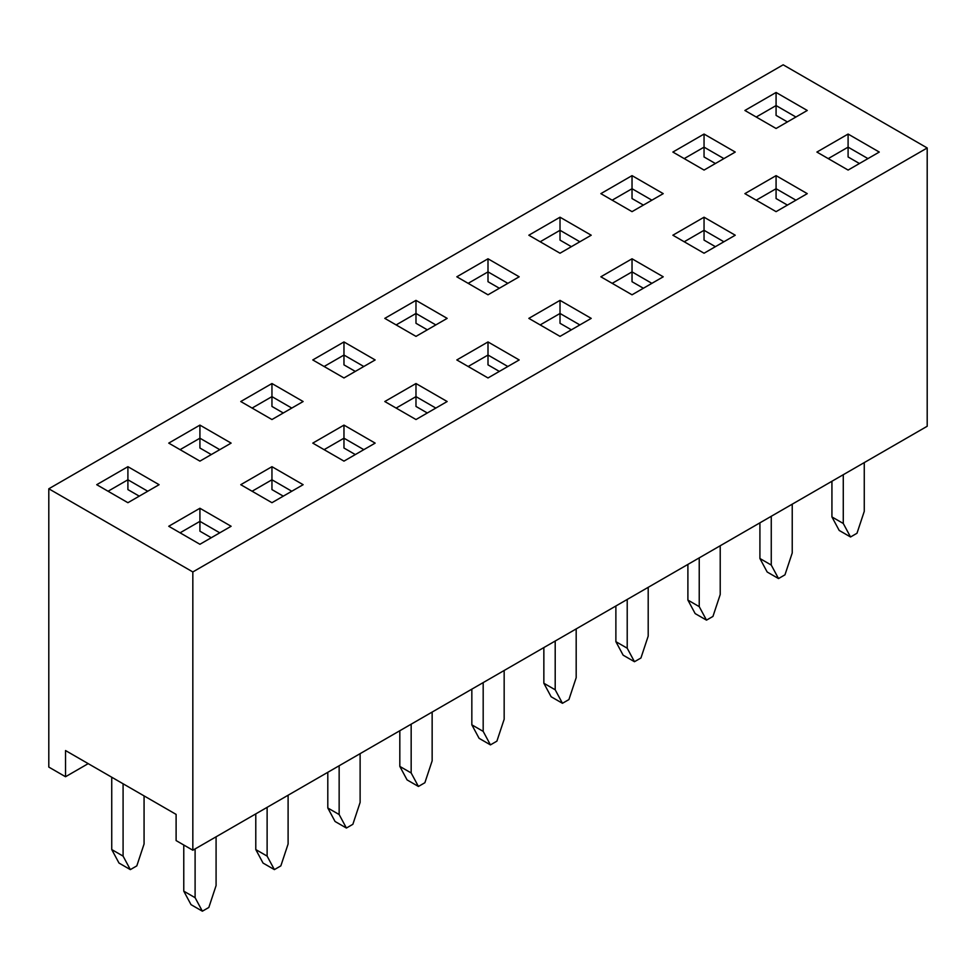 <?xml version="1.0" encoding="UTF-8"?>
<svg xmlns="http://www.w3.org/2000/svg" width="976" height="976" viewBox="0 0 976 976"><rect width="100%" height="100%" fill="white"/><g stroke="black" fill="none" stroke-linecap="round" stroke-linejoin="round"><path stroke-width="1.46" d="M927.2 147.962L783.167 64.806L48.8 488.781L48.8 767.075L65.526 776.737L65.526 750.544L176.107 814.387L176.107 840.58L192.833 850.23L927.2 426.256L927.2 147.962L192.833 571.948L192.833 850.23M231.117 526.271L199.921 544.279L168.738 526.271L199.921 508.264L231.117 526.271M303.133 484.694L271.95 502.701L240.755 484.694L271.95 466.687L303.133 484.694M375.15 443.116L343.967 461.123L312.771 443.116L343.967 425.109L375.15 443.116M447.167 401.526L415.983 419.534L384.788 401.526L415.983 383.531L447.167 401.526M519.183 359.949L488 377.956L456.817 359.949L488 341.942L519.183 359.949M591.212 318.371L560.017 336.378L528.833 318.371L560.017 300.364L591.212 318.371M663.229 276.794L632.033 294.801L600.85 276.794L632.033 258.786L663.229 276.794M735.245 235.216L704.05 253.223L672.867 235.216L704.05 217.209L735.245 235.216M807.262 193.638L776.079 211.646L744.883 193.638L776.079 175.631L807.262 193.638M879.278 152.061L848.095 170.068L816.9 152.061L848.095 134.054L879.278 152.061M48.8 488.781L192.833 571.948M807.262 110.471L776.079 128.478L744.883 110.471L776.079 92.464L807.262 110.471M735.245 152.061L704.05 170.068L672.867 152.061L704.05 134.054L735.245 152.061M663.229 193.638L632.033 211.646L600.85 193.638L632.033 175.631L663.229 193.638M591.212 235.216L560.017 253.223L528.833 235.216L560.017 217.209L591.212 235.216M519.183 276.794L488 294.801L456.817 276.794L488 258.786L519.183 276.794M447.167 318.371L415.983 336.378L384.788 318.371L415.983 300.364L447.167 318.371M375.15 359.949L343.967 377.956L312.771 359.949L343.967 341.942L375.15 359.949M303.133 401.526L271.95 419.534L240.755 401.526L271.95 383.531L303.133 401.526M231.117 443.116L199.921 461.123L168.738 443.116L199.921 425.109L231.117 443.116M159.1 484.694L127.905 502.701L96.722 484.694L127.905 466.687L159.1 484.694M88.206 763.635L65.526 776.737M795.928 117.022L776.079 105.567L756.229 117.022M787.412 121.939L776.079 115.388L776.079 92.464M867.945 158.6L848.095 147.144L828.246 158.6M859.429 163.517L848.095 156.965L848.095 134.054M723.899 158.6L704.05 147.144L684.213 158.6M715.396 163.517L704.05 156.965L704.05 134.054M795.928 200.178L776.079 188.722L756.229 200.178M787.412 205.094L776.079 198.543L776.079 175.631M651.883 200.178L632.033 188.722L612.184 200.178M643.379 205.094L632.033 198.543L632.033 175.631M723.899 241.767L704.05 230.299L684.213 241.767M715.396 246.672L704.05 240.12L704.05 217.209M579.866 241.767L560.017 230.299L540.167 241.767M571.363 246.672L560.017 240.12L560.017 217.209M651.883 283.345L632.033 271.877L612.184 283.345M643.379 288.249L632.033 281.71L632.033 258.786M507.849 283.345L488 271.877L468.151 283.345M499.346 288.249L488 281.71L488 258.786M579.866 324.923L560.017 313.467L540.167 324.923M571.363 329.827L560.017 323.288L560.017 300.364M435.833 324.923L415.983 313.467L396.134 324.923M427.317 329.827L415.983 323.288L415.983 300.364M507.849 366.5L488 355.044L468.151 366.5M499.346 371.417L488 364.865L488 341.942M363.816 366.5L343.967 355.044L324.117 366.5M355.301 371.417L343.967 364.865L343.967 341.942M435.833 408.078L415.983 396.622L396.134 408.078M427.317 412.994L415.983 406.443L415.983 383.531M291.787 408.078L271.95 396.622L252.101 408.078M283.284 412.994L271.95 406.443L271.95 383.531M363.816 449.655L343.967 438.2L324.117 449.655M355.301 454.572L343.967 448.021L343.967 425.109M219.771 449.655L199.921 438.2L180.072 449.655M211.267 454.572L199.921 448.021L199.921 425.109M291.787 491.245L271.95 479.777L252.101 491.245M283.284 496.15L271.95 489.598L271.95 466.687M147.754 491.245L127.905 479.777L108.055 491.245M139.251 496.15L127.905 489.598L127.905 466.687M219.771 532.823L199.921 521.355L180.072 532.823M211.267 537.727L199.921 531.188L199.921 508.264M843.276 474.714L843.276 523.478L850.535 536.983L856.989 533.25L864.26 511.363L864.26 462.6M850.535 536.983L839.189 530.432L831.93 516.926L831.93 481.253M843.276 523.478L831.93 516.926M771.26 516.292L771.26 565.055L778.519 578.561L784.972 574.827L792.231 552.941L792.231 504.177M778.519 578.561L767.173 572.009L759.914 558.504L759.914 522.843M771.26 565.055L759.914 558.504M699.231 557.869L699.231 606.633L706.502 620.138L712.956 616.417L720.215 594.518L720.215 545.755M706.502 620.138L695.156 613.587L687.897 600.081L687.897 564.421M699.231 606.633L687.897 600.081M627.214 599.447L627.214 648.21L634.473 661.716L640.939 657.995L648.198 636.096L648.198 587.332M634.473 661.716L623.139 655.177L615.88 641.671L615.88 605.998M627.214 648.21L615.88 641.671M555.198 641.025L555.198 689.788L562.457 703.293L568.923 699.572L576.182 677.686L576.182 628.91M562.457 703.293L551.123 696.754L543.852 683.249L543.852 647.576M555.198 689.788L543.852 683.249M483.181 682.602L483.181 731.378L490.44 744.883L496.894 741.15L504.165 719.263L504.165 670.5M490.44 744.883L479.106 738.332L471.835 724.826L471.835 689.154M483.181 731.378L471.835 724.826M411.164 724.192L411.164 772.955L418.423 786.461L424.877 782.728L432.148 760.841L432.148 712.077M418.423 786.461L407.077 779.909L399.818 766.404L399.818 730.731M411.164 772.955L399.818 766.404M339.148 765.77L339.148 814.533L346.407 828.038L352.861 824.305L360.12 802.418L360.12 753.655M346.407 828.038L335.061 821.487L327.802 807.982L327.802 772.309M339.148 814.533L327.802 807.982M267.119 807.347L267.119 856.111L274.39 869.616L280.844 865.883L288.103 843.996L288.103 795.233M274.39 869.616L263.044 863.065L255.785 849.559L255.785 813.899M267.119 856.111L255.785 849.559M123.086 783.777L123.086 856.111L130.345 869.616L136.811 865.883L144.07 843.996L144.07 795.891M130.345 869.616L119.011 863.065L111.74 849.559L111.74 777.225M123.086 856.111L111.74 849.559M195.102 848.925L195.102 897.688L202.374 911.194L208.827 907.473L216.086 885.574L216.086 836.81M202.374 911.194L191.028 904.654L183.769 891.149L183.769 844.996M195.102 897.688L183.769 891.149"/></g></svg>
